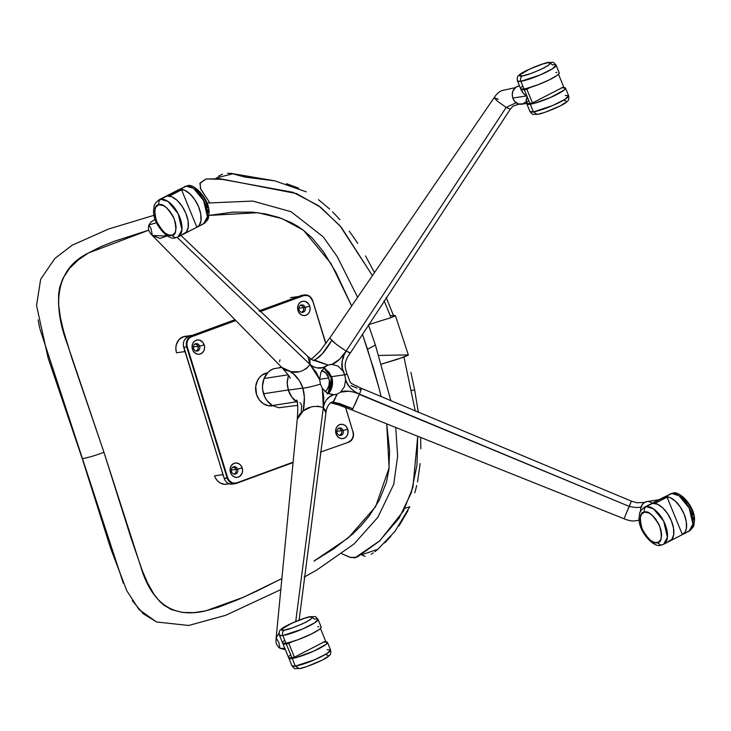 <?xml version="1.0" encoding="UTF-8"?>
<svg xmlns="http://www.w3.org/2000/svg" width="731" height="731" viewBox="0 0 731 731"><rect width="100%" height="100%" fill="white"/><g stroke="black" fill="none" stroke-linecap="round" stroke-linejoin="round"><path stroke-width="1.1" d="M123.311 583.219L39.894 328.849M39.675 327.863L38.103 319.886M156.754 622.063L143.093 613.647L132.284 600.608M208.828 215.435L257.869 212.712L281.855 218.514L303.475 230.274L331.042 263.589L351.51 305.686L335.977 272.444L323.595 251.948L312.274 238.123L303.475 230.274L297.645 226.244L291.55 222.791L278.813 217.436L265.691 213.964L252.46 212.164L232.796 212.154L208.828 215.435M367.529 349.244L379.179 388.636L373.669 368.863L362.402 334.213L367.529 349.244L375.414 345.069L368.433 324.847M154.077 215.279L108.672 228.986L72.067 245.26L54.788 258.546L40.653 279.26L36.55 305.567L48.109 358.026L82.265 458.675C87.921 457.725 95.149 455.596 103.948 452.279L67.471 344.438C52.321 304.653 55.227 269.154 88.305 253.045L148.786 230.155L114.009 241.367L100.869 246.685L88.305 253.045L78.318 259.916L69.573 268.314L62.802 278.557L59.65 287.521L58.626 293.972L58.544 304.032L60.417 317.683L63.643 331.307L71.921 358.354L103.957 452.279C95.149 455.596 87.921 457.725 82.265 458.675L110.491 547.912L126.765 590.721L138.991 609.535L156.498 621.971L188.644 625.471L225.632 615.328L280.22 589.89M313.974 561.07L333.775 548.826L352.516 534.178L361.16 525.616L369.109 516.141L379.261 500.251L386.397 482.433L388.892 469.777L389.586 450.479L386.717 424.081L389.111 467.813L375.597 506.674L348.248 537.906L313.974 561.07M281.197 578.888L243.368 597.3L205.758 610.851C173.43 618.6 151.728 603.76 140.654 566.342L103.948 452.279L131.278 538.838L142.39 570.874L147.625 582.991L153.885 594.148L159.623 601.357L164.064 605.314L171.557 609.645L182.586 612.459L194.117 612.624L205.758 610.851L218.615 607.159L237.676 599.776L256.508 591.242L281.371 578.788M379.179 388.636L381.171 396.741L379.179 388.636M218.405 176.253L222.443 174.197M227.46 173.256L231.471 173.466L245.077 177.112L269.638 179.917M272.955 180.493L274.911 180.859M286.479 183.7L298.54 188.086M318.469 199.673L329.699 209.066M332.623 211.871L339.952 219.656M349.281 231.142L357.761 243.286M365.509 255.932L374.245 272.096M386.151 297.444L393.516 315.481L390.199 315.518L395.416 315.628L391.021 317.629L384.077 300.642L391.021 317.629L395.179 315.902L394.219 315.472M404.846 508.319L409.78 506.729L404.846 508.319M407.925 510.75L398.998 525.927M390.866 536.335L384.817 542.822M378.32 548.871L374.985 551.622M373.367 552.846L372.6 553.394M371.869 553.906L371.184 554.354M365.144 556.355L361.425 554.856L377.817 549.292L394.968 531.373L409.78 506.729M410.923 372.381L414.669 390.034L411.772 390.391L414.669 390.034L418.37 412.503M420.636 437.787L420.828 448.752M420.151 463.564L417.52 481.948M416.725 485.585L414.833 492.776M378.356 355.458L407.176 354.9M368.561 324.665L391.021 317.629L368.561 324.665M372.134 275.203L341.185 227.113L320.745 207.339L296.512 193.569L219.793 178.675L205.886 179.04L200.248 182.896L200.404 188.497L209.66 202.615L200.815 189.338L199.91 183.362L206.179 178.921L222.114 179.36L293.094 192.317L318.533 205.676L339.961 225.696L372.134 275.203M306.262 191.86L274.829 180.84L246.511 177.304L233.025 173.74L216.257 177.962M395.416 315.628L408.382 355.065L397.81 359.186L381.39 364.129L403.978 357.066L408.382 355.074L406.482 354.91M403.978 357.066L415.272 411.197L403.978 357.066M417.693 436.599L416.999 464.907L411.297 492.74L399.099 518.188L379.179 541.324L357.203 557.086L350.716 557.552L341.898 553.778L349.235 557.059L354.864 557.908L379.791 540.766L403.393 511.06L412.896 487.358L417.693 436.599M310.867 616.644L314.686 619.12A20.861 3.025 157.8 0 1 318.067 619.431C314.293 615.21 316.56 617.001 310.867 616.644L309.935 616.946L310.867 616.644C307.577 616.26 282.879 626.147 281.06 629.473C279.397 630.259 278.858 632.178 279.452 635.23L282.577 642.869A20.861 3.025 -22.2 0 0 285.958 643.179L282.833 635.531A20.861 3.025 157.8 0 1 279.452 635.23L282.833 635.531L302.104 629.208L314.44 622.976L318.067 619.431A20.861 3.025 157.8 0 1 305.055 627.902A20.861 3.025 157.8 0 1 282.833 635.531C282.093 633.128 282.632 631.31 284.45 630.076L292.272 627.947L302.57 623.808L309.999 619.87L312.649 617.192L309.935 616.946L304.8 618.198L291.824 623.205L282.203 628.843L281.892 630.003L284.45 630.076C282.632 631.31 282.093 633.128 282.833 635.531L285.958 643.179L288.407 642.686L298.385 639.579L311.251 634.088L319.072 629.61L321.165 627.554L320.799 626.741M309.935 616.946C314.814 615.931 313.498 617.668 305.978 622.154C295.059 627.161 287.886 629.802 284.45 630.076C279.58 631.091 280.896 629.354 288.416 624.868C299.335 619.851 306.508 617.211 309.935 616.946M318.807 626.641L317.811 626.769M284.697 640.338L283.299 641.489M282.614 642.394L283.454 643.317L285.958 643.179A20.861 3.025 -22.2 0 0 308.18 635.541A20.861 3.025 -22.2 0 0 321.192 627.07L318.067 619.431M565.237 95.469L568.617 95.77L564.99 99.325L552.654 105.547L533.383 111.88L529.993 111.569A20.861 3.025 -22.2 0 0 533.383 111.88L530.249 104.231A20.861 3.025 157.8 0 1 526.868 103.93A20.861 3.025 157.8 0 1 526.896 103.473M561.728 87.884A20.861 3.025 157.8 0 1 562.102 87.821L565.401 87.994L564.158 90.059L550.224 97.607L534.123 103.391L528.422 104.405L527.261 104.259L526.905 103.446M564.661 100.805L565.556 100.814M566.315 101.18L566.187 101.746M565.346 102.642L561.17 105.328M559.654 106.132L545.947 111.934M543.261 112.802L539.405 113.817M560.951 88.031L562.102 87.821A20.861 3.025 157.8 0 1 565.492 88.131A20.861 3.025 157.8 0 1 552.472 96.602A20.861 3.025 157.8 0 1 530.249 104.231L533.383 111.88L537.203 114.356L533.383 111.88A20.861 3.025 -22.2 0 0 555.597 104.241A20.861 3.025 -22.2 0 0 568.617 95.77C569.202 98.822 568.672 100.741 567.009 101.527C565.182 104.853 540.483 114.74 537.203 114.356C531.501 113.999 533.776 115.79 529.993 111.569L526.868 103.93M281.791 367.428L291.157 371.732C298.394 373.367 304.69 370.955 310.045 364.477L313.562 366.88L317.19 367.921L322.791 367.574L328.146 365.061L331.993 364.376L338.087 366.121L342.921 370.928L338.087 366.121L331.993 364.376L339.632 359.223L346.147 351.054L343.305 356.627L342.081 361.69L342.419 368.68L344.74 374.765L331.71 376.648L344.74 374.765L345.608 379.645L344.438 386.69L340.564 392.136L337.128 394.155L334.113 394.822L327.186 393.104L322.325 388.298L320.443 384.15C311.251 386.781 305.384 388.106 302.853 388.106L288.325 390.08L291.907 397.225L297.554 402.333C293.113 399.61 290.043 395.526 288.325 390.08L287.201 383.017L288.453 375.305L287.21 381.975L287.429 386.069L288.571 389.897M336.05 394.502L334.953 394.722M279.151 632.882L276.154 637.88L279.151 632.882M279.991 648.315L284.834 648.388L279.991 648.315L278.849 642.595L276.154 637.88L276.044 639.771C275.651 643.216 276.967 646.067 279.991 648.315L285.364 649.685M332.733 402.068L352.835 408.739L359.442 394.1L629.318 506.446L631.374 501.137L626.165 513.482L629.318 506.446C634.636 507.652 638.83 507.771 641.9 506.784C638.83 507.771 634.636 507.652 629.318 506.446L359.332 394.375M351.976 409.945L352.835 408.739L352.004 409.981L624.119 518.8L626.165 513.482M297.435 401.657L297.554 402.333L297.435 401.657M325.925 413.079L323.33 407.523L295.744 621.441L323.33 407.523C315.308 405.358 308.61 406.482 303.246 410.895L297.252 419.183L299.518 414.34L303.246 410.895L304.388 397.308L302.853 388.106C304.772 394.502 304.909 402.096 303.246 410.895L310.373 407.322M296.622 401.785L272.398 405.522C268.158 402.918 265.198 398.998 263.544 393.762L288.178 389.961L263.544 393.762C261.963 388.508 262.137 383.428 264.065 378.512L288.087 374.802L264.065 378.512C266.075 373.66 269.273 370.389 273.668 368.707L281.819 367.455L273.668 368.707L270.634 370.242L267.966 372.426L264.065 378.512L262.484 385.995L262.694 389.925L265.006 397.399L267.007 400.634L272.398 405.522L296.622 401.785M297.718 405.321L278.876 407.752L272.398 405.522L278.876 407.752L285.455 406.902M156.507 222.708L148.941 224.956L156.507 222.708M169.016 235.254L159.979 238.425L152.35 235.473L167.865 236.131M299.874 402.69L300.551 403.22M301.081 403.951L301.684 405.933L301.254 412.266M331.024 402.836L338.8 404.992L351.995 409.981M357.094 399.674L354.773 404.819M297.252 419.21L276.154 637.88M317.437 406.134L323.33 407.523L322.325 388.298L320.443 384.15C311.251 386.781 305.384 388.106 302.853 388.106L288.325 390.08M322.325 388.298L327.186 393.104L333.254 394.85L329.462 396.997L326.401 399.884L324.372 403.475L323.33 407.523L323.778 397.445L322.325 388.298M325.953 411.197L323.33 407.523C324.756 400.789 328.064 396.567 333.254 394.85L337.128 394.155L333.217 401.876C329.992 401.84 326.501 406.664 325.953 412.869L299.116 620.107M360.575 389.586C362.019 387.055 361.644 388.563 359.442 394.1L353.576 392.054L348.66 391.213L340.564 392.136L344.438 386.69L345.608 379.645L347.7 384.268L350.716 388.344L354.709 391.624L359.442 394.1C351.364 390.902 345.069 390.244 340.564 392.136L337.128 394.155L333.665 401.703M278.575 367.784L281.545 367.181M151.006 228.465L148.941 224.956C147.845 228.264 148.594 231.343 151.198 234.194L152.35 235.473L151.006 228.465M306.051 368.981L310.045 364.477L177.112 237.365L310.045 364.477L319.639 379.581L320.443 384.15L319.639 379.581L316.532 372.783L310.045 364.477L307.852 356.5C312.183 359.89 314.12 361.141 313.654 360.264M352.835 408.739L339.522 403.503L332.358 402.05M361.406 388.335L361.023 389.961M282.577 368.159L285.894 370.206L291.157 371.732L294.465 374.957L299.482 380.75L302.853 388.106C300.87 381.838 296.969 376.374 291.157 371.732L298.275 371.759M280 359.844L279.544 361.626M309.917 359.268L310.045 364.477C314.695 368.205 319.575 369.073 324.683 367.09L320.836 372.536L319.639 379.581L320.836 372.536L324.683 367.09L328.146 365.061L313.562 360.273M359.442 394.1C351.593 390.336 346.987 385.511 345.608 379.645L344.84 375.076L347.006 373.916C351.876 385.264 347.198 381.354 361.416 388.335L631.374 501.137L636.756 502.727L644.504 502.462M360.502 389.55L359.323 389.056M357.121 388.143L351.054 385.612M314.001 360.1L314.184 360.054C319.63 357.742 325.478 351.182 331.737 340.372L322.17 353.978L315.637 359.424M291.194 372.892L291.313 372.298M330.321 364.504L331.152 364.404M349.546 352.808L346.147 351.054C341.797 358.61 340.719 365.235 342.921 370.928L344.84 375.076L347.006 373.916C345.196 367.894 342.894 362.814 350.414 352.872L510.311 109.184L506.154 107.448L346.147 351.054C341.304 358.309 336.589 362.75 331.993 364.376L328.146 365.061L314.339 359.999M343.634 357.77L342.693 359.232M329.8 338.097L335.31 343.424M341.121 347.755L346.147 351.054L350.414 352.872M311.269 359.323L319.758 351.41L329.809 337.914L331.737 340.372C334.295 342.912 339.102 346.476 346.147 351.054L506.154 107.448L497.244 101.07L494.174 97.616L498.332 99.352M329.818 337.914L494.174 97.616L497.244 101.07L506.154 107.448L516.077 102.76L506.154 107.448L510.311 109.184L512.851 106.205L518.928 104.122M327.186 649.695L330.576 649.996L326.949 653.551L314.613 659.773L295.333 666.105L291.952 665.795A20.861 3.025 -22.2 0 0 295.333 666.105L292.208 658.467A20.861 3.025 157.8 0 1 288.827 658.156A20.861 3.025 157.8 0 1 288.855 657.699M323.687 642.11A20.861 3.025 157.8 0 1 324.061 642.046L327.36 642.22L326.117 644.285L314.019 651.019L296.082 657.617L290.371 658.631L289.22 658.485L288.864 657.672M326.62 655.031L327.515 655.04M328.274 655.405L328.146 655.981M327.305 656.867L323.129 659.554M321.613 660.367L307.906 666.16M305.22 667.028L301.364 668.043M322.91 642.257L324.061 642.046A20.861 3.025 157.8 0 1 327.451 642.357A20.861 3.025 157.8 0 1 314.431 650.828A20.861 3.025 157.8 0 1 292.208 658.467L295.333 666.105L299.162 668.591L295.333 666.105A20.861 3.025 -22.2 0 0 317.556 658.476A20.861 3.025 -22.2 0 0 330.576 649.996C331.161 653.048 330.622 654.967 328.959 655.753C327.141 659.079 302.442 668.966 299.162 668.591C293.46 668.225 295.735 670.016 291.952 665.795L288.827 658.156M196.52 227.387L199.088 225.541L200.952 220.853L200.797 214.284L198.64 206.846L194.811 199.664L189.896 193.834L184.641 190.243L179.844 189.43A20.861 10.691 62.7 0 1 197.937 205.228A20.861 10.691 62.7 0 1 197.215 227.085L203.593 223.805A20.861 10.691 -117.3 0 0 204.314 201.948A20.861 10.691 -117.3 0 0 186.222 186.149L177.797 190.17A20.861 10.691 62.7 0 1 178.108 189.996A20.861 10.691 62.7 0 1 179.844 189.43L186.222 186.149A20.861 10.691 -117.3 0 0 184.477 186.707L186.222 186.149L193.541 188.36L203.657 200.605L207.421 216.741L203.593 223.805L201.847 224.362M195.451 189.283L199.727 192.545L203.136 196.813L206.005 202.259L207.668 207.887M207.915 209.614L207.951 212.639M197.215 227.085A20.861 10.691 62.7 0 1 196.877 227.25L184.44 233.618M166.001 196.228A20.861 10.691 62.7 0 0 165.69 196.401L179.214 189.758A20.861 10.691 -117.3 0 0 177.469 190.325L166.001 196.228A20.861 10.691 62.7 0 1 167.746 195.67A20.861 10.691 62.7 0 1 170.095 195.716L181.562 189.804A20.861 10.691 -117.3 0 0 179.214 189.758L167.746 195.67L170.095 195.716L181.562 189.804L196.877 227.25L195.908 227.706M170.314 196.237L170.095 195.716L170.314 196.237M177.222 190.462L181.562 189.804L196.877 227.25L185.409 233.152A20.861 10.691 62.7 0 1 185.117 233.317A20.861 10.691 62.7 0 1 184.788 233.472M196.274 227.56A20.861 10.691 -117.3 0 0 196.584 227.414A20.861 10.691 -117.3 0 0 196.877 227.25M654.501 502.06L659.051 499.739M659.006 499.712L646.944 501.576A9.183 7.767 81.2 0 0 640.584 511.152M651.467 502.462L648.488 501.521M646.962 501.576L644.13 502.709L641.937 505.057L640.721 508.246L640.658 511.81M656.666 500.963L658.96 499.766M681.996 534.745L685.212 531.949L686.436 528.211L686.281 521.642L684.125 514.204L680.296 507.022L675.38 501.192L670.126 497.592L665.329 496.788A20.861 10.691 62.7 0 1 683.421 512.586A20.861 10.691 62.7 0 1 682.699 534.443L689.068 531.163A20.861 10.691 -117.3 0 0 689.79 509.306A20.861 10.691 -117.3 0 0 671.698 493.507L663.273 497.528A20.861 10.691 62.7 0 1 663.584 497.354A20.861 10.691 62.7 0 1 665.329 496.788L671.698 493.507A20.861 10.691 -117.3 0 0 669.962 494.065L671.698 493.507L679.017 495.719L689.141 507.963L692.906 524.1L689.068 531.163L687.332 531.72M680.927 496.641L685.203 499.903L688.62 504.171L691.48 509.617L693.152 515.245M693.39 516.972L693.427 519.997M682.699 534.443A20.861 10.691 62.7 0 1 682.361 534.599L670.894 540.511A20.861 10.691 62.7 0 1 670.592 540.675A20.861 10.691 62.7 0 1 670.272 540.83M681.758 534.918A20.861 10.691 -117.3 0 0 682.06 534.772A20.861 10.691 -117.3 0 0 682.361 534.608L667.047 497.162L655.579 503.074L653.222 503.029A20.861 10.691 62.7 0 1 655.579 503.074L655.789 503.595L655.579 503.074L667.047 497.162L664.689 497.117A20.861 10.691 -117.3 0 0 662.953 497.683L651.485 503.586A20.861 10.691 62.7 0 1 653.222 503.029L662.697 497.82M681.383 535.065L682.361 534.608L667.047 497.162A20.861 10.691 -117.3 0 0 664.689 497.117L651.166 503.76A20.861 10.691 62.7 0 1 651.485 503.586M682.361 534.608L669.916 540.977M668.216 541.57L671.826 539.469L673.69 534.772L673.534 528.211L671.378 520.764L667.558 513.582L662.642 507.753L657.379 504.162L652.591 503.357A20.861 10.691 -117.3 0 0 650.846 503.915L644.477 507.195A20.861 10.691 62.7 0 1 646.213 506.638L650.599 504.052M644.596 512.102L641.379 514.24L640.118 518.361L640.795 524.94L642.914 530.633L646.04 535.777L650.581 540.428L654.391 542.439L658.211 542.356L660.751 539.743L661.628 534.973L660.897 529.838L658.777 524.136L655.652 518.992L652.216 515.236L649.073 513.052L644.596 512.102C648.388 510.594 653.404 515.236 659.627 526.028C662.45 537.349 661.61 542.895 657.096 542.667L660.925 545.152L657.096 542.667C653.304 544.184 648.287 539.533 642.065 528.741C639.241 517.42 640.082 511.874 644.596 512.102C643.856 509.69 644.395 507.871 646.213 506.638C644.395 507.871 643.856 509.69 644.596 512.102M663.584 544.293L669.962 541.004A20.861 10.691 -117.3 0 0 670.674 519.156A20.861 10.691 -117.3 0 0 652.591 503.357L646.213 506.638A20.861 10.691 62.7 0 1 664.305 522.437A20.861 10.691 62.7 0 1 663.584 544.293L667.421 537.23L663.657 521.093L653.532 508.849L646.213 506.638L644.477 507.195C637.624 512.915 640.255 513.537 639.095 517.155C637.505 530.907 654.291 548.597 660.925 545.152L661.847 544.851A20.861 10.691 62.7 0 0 663.584 544.293L660.925 545.152M526.357 102.66L526.128 100.165L527.124 96.593L526.274 95.98L512.815 98.064L512.276 94.518L512.924 91.073L515.867 87.208L518.699 86.075A9.183 7.767 81.2 0 0 512.815 98.064L526.274 95.98L522.72 92.59L521.194 90.059M527.48 103.299L521.486 104.222A9.183 7.767 81.2 0 1 512.815 98.064L514.46 101.161L518.416 103.985L522.939 103.829L525.498 102.057M526.137 101.993L527.124 96.593L523.734 93.76L521.267 90.224M526.558 103.162A20.861 3.025 -22.2 0 0 529.938 103.473L524.31 89.712A20.861 3.025 157.8 0 1 520.929 89.41A20.861 3.025 157.8 0 1 520.956 88.954M526.594 102.687L527.444 103.61L529.938 103.473L524.31 89.712A20.861 3.025 157.8 0 0 526.832 89.209L532.46 102.97L529.938 103.473A20.861 3.025 -22.2 0 0 532.46 102.97L563.665 86.888L558.502 74.242L563.665 86.888L532.46 102.97L526.832 89.209L530.331 87.4L524.31 89.712L521.322 89.739L520.965 88.926M526.841 102.267L528.677 100.631M282.888 643.636L288.517 657.388A20.861 3.025 -22.2 0 0 291.897 657.699L286.269 643.938A20.861 3.025 157.8 0 1 282.888 643.636A20.861 3.025 157.8 0 1 282.915 643.179M288.553 656.913L288.909 657.726L290.061 657.873L294.419 657.196L325.624 641.114L320.452 628.477L325.624 641.114L294.419 657.196L288.791 643.435A20.861 3.025 157.8 0 1 286.269 643.938L291.897 657.699A20.861 3.025 -22.2 0 0 294.419 657.196L288.791 643.435L292.29 641.635L286.269 643.938L283.774 644.084L282.924 643.152M290.636 654.857L288.8 656.493M548.908 62.409L552.727 64.895A20.861 3.025 157.8 0 1 556.108 65.205C552.334 60.984 554.601 62.775 548.908 62.409L547.976 62.72L548.908 62.409C545.628 62.034 520.92 71.921 519.101 75.247C517.438 76.033 516.899 77.952 517.493 81.004L520.618 88.643A20.861 3.025 -22.2 0 0 523.999 88.954L520.874 81.305A20.861 3.025 157.8 0 1 517.493 81.004L520.874 81.305L540.145 74.982L552.49 68.751L556.108 65.205A20.861 3.025 157.8 0 1 543.096 73.676A20.861 3.025 157.8 0 1 520.874 81.305C520.134 78.902 520.673 77.075 522.501 75.841L530.313 73.721L540.611 69.582L548.04 65.635L550.69 62.967L547.976 62.72L542.841 63.972L529.865 68.979L520.244 74.617L519.933 75.777L522.501 75.841C520.673 77.075 520.134 78.902 520.874 81.305L523.999 88.954L526.448 88.46L538.308 84.641L549.292 79.862L557.113 75.384L559.206 73.328L558.84 72.515M547.976 62.72C552.855 61.706 551.539 63.442 544.019 67.928C533.1 72.936 525.927 75.576 522.501 75.841C517.621 76.865 518.937 75.119 526.457 70.633C537.376 65.626 544.549 62.985 547.976 62.72M556.858 72.415L555.852 72.533M522.738 86.112L521.34 87.263M520.655 88.168L521.495 89.091L523.999 88.954A20.861 3.025 -22.2 0 0 546.221 81.315A20.861 3.025 -22.2 0 0 559.233 72.844L556.108 65.205M182.741 234.212L186.341 232.111L188.214 227.414L188.059 220.853L185.902 213.406L182.074 206.224L177.158 200.395L171.904 196.803L167.107 195.999A20.861 10.691 -117.3 0 0 165.361 196.557L158.992 199.837A20.861 10.691 62.7 0 1 160.738 199.28L165.115 196.694M159.111 204.744L155.895 206.882L154.634 211.003L155.31 217.582L157.43 223.275L160.555 228.419L165.096 233.07L168.907 235.08L172.726 234.998L175.266 232.385L176.144 227.615L175.413 222.48L173.302 216.778L170.177 211.643L166.732 207.878L163.598 205.694L159.111 204.744C162.912 203.236 167.92 207.878 174.152 218.67C176.966 229.991 176.125 235.537 171.621 235.309L175.44 237.794L171.621 235.309C167.819 236.826 162.812 232.184 156.58 221.383C153.766 210.062 154.606 204.516 159.111 204.744C158.371 202.332 158.91 200.513 160.738 199.28C158.91 200.513 158.371 202.332 159.111 204.744M178.108 236.935L184.477 233.646A20.861 10.691 -117.3 0 0 185.199 211.798A20.861 10.691 -117.3 0 0 167.107 195.999L160.738 199.28A20.861 10.691 62.7 0 1 178.83 215.078A20.861 10.691 62.7 0 1 178.108 236.935L181.946 229.872L178.181 213.735L168.057 201.491L160.738 199.28L158.992 199.837C152.139 205.557 154.771 206.179 153.611 209.797C152.03 223.549 168.815 241.239 175.44 237.794L178.108 236.935A20.861 10.691 62.7 0 1 176.363 237.493M336.881 431.327L341.551 430.66L336.881 431.327M267.281 373.175L264.814 373.559L267.281 373.175M272.809 405.76A16.694 14.428 -98.1 0 1 272.444 405.815A16.694 14.428 -98.1 0 1 256.581 394.621L255.731 386.562L257.33 380.842L259.377 377.607L262.054 375.076L267.628 372.783A16.694 14.428 -98.1 0 0 256.581 394.621L259.277 399.839L263.361 403.695L268.304 405.714L273.476 405.623M339.851 435.429A3.756 3.244 81.9 0 0 341.578 430.742L343.177 430.513A3.756 3.244 -98.1 0 1 340.664 435.438A3.756 3.244 -98.1 0 1 337.092 432.916A3.756 3.244 81.9 0 0 341.304 435.265A3.756 3.244 81.9 0 0 343.177 430.513L347.7 429.161A7.219 6.241 -98.1 0 1 344.109 438.289A7.219 6.241 -98.1 0 1 336.013 433.775L337.092 432.916L336.013 433.775A7.219 6.241 -98.1 0 1 339.613 424.647A7.219 6.241 -98.1 0 1 347.7 429.161L343.177 430.513A3.756 3.244 81.9 0 0 338.965 428.165A3.756 3.244 81.9 0 0 337.092 432.916A3.756 3.244 -98.1 0 1 339.604 428A3.756 3.244 -98.1 0 1 343.177 430.513L341.578 430.742A3.756 3.244 81.9 0 0 338.818 428.229M234.313 474.145A3.756 3.244 81.9 0 0 236.04 469.457L237.639 469.229A3.756 3.244 -98.1 0 1 235.126 474.154A3.756 3.244 -98.1 0 1 231.563 471.632A3.756 3.244 81.9 0 0 235.766 473.98A3.756 3.244 81.9 0 0 237.639 469.229L242.171 467.877A7.219 6.241 -98.1 0 1 238.571 477.005A7.219 6.241 -98.1 0 1 230.484 472.491L231.563 471.632L230.484 472.491A7.219 6.241 -98.1 0 1 234.075 463.363A7.219 6.241 -98.1 0 1 242.171 467.877L237.639 469.229A3.756 3.244 81.9 0 0 233.427 466.881A3.756 3.244 81.9 0 0 231.563 471.632A3.756 3.244 -98.1 0 1 234.066 466.716A3.756 3.244 -98.1 0 1 237.639 469.229L236.04 469.457A3.756 3.244 81.9 0 0 233.29 466.945M196.319 351.072A3.756 3.244 81.9 0 0 198.046 346.384L199.645 346.156A3.756 3.244 -98.1 0 1 197.132 351.072A3.756 3.244 -98.1 0 1 193.569 348.55A3.756 3.244 81.9 0 0 197.772 350.898A3.756 3.244 81.9 0 0 199.645 346.156L204.177 344.804A7.219 6.241 -98.1 0 1 200.577 353.932A7.219 6.241 -98.1 0 1 192.491 349.418L193.569 348.55L192.491 349.418A7.219 6.241 -98.1 0 1 196.082 340.29A7.219 6.241 -98.1 0 1 204.177 344.804L199.645 346.156A3.756 3.244 81.9 0 0 195.433 343.808A3.756 3.244 81.9 0 0 193.569 348.55A3.756 3.244 -98.1 0 1 196.072 343.634A3.756 3.244 -98.1 0 1 199.645 346.156L198.046 346.384A3.756 3.244 81.9 0 0 195.296 343.862M301.857 312.356A3.756 3.244 81.9 0 0 303.584 307.669L305.183 307.44A3.756 3.244 -98.1 0 1 302.671 312.356A3.756 3.244 -98.1 0 1 299.098 309.834A3.756 3.244 81.9 0 0 303.31 312.183A3.756 3.244 81.9 0 0 305.183 307.44L309.706 306.088A7.219 6.241 -98.1 0 1 306.115 315.216A7.219 6.241 -98.1 0 1 298.02 310.702L299.098 309.834L298.02 310.702A7.219 6.241 -98.1 0 1 301.62 301.574A7.219 6.241 -98.1 0 1 309.706 306.088L305.183 307.44A3.756 3.244 81.9 0 0 300.971 305.092A3.756 3.244 81.9 0 0 299.098 309.834A3.756 3.244 -98.1 0 1 301.611 304.918A3.756 3.244 -98.1 0 1 305.183 307.44L303.584 307.669A3.756 3.244 81.9 0 0 300.825 305.156M236.433 483.365L292.528 462.778L236.387 483.374A8.343 7.209 -98.1 0 1 235.117 483.694A8.343 7.209 -98.1 0 1 227.186 478.101L224.271 478.513A8.343 7.209 81.9 0 0 232.202 484.114L236.405 483.374A8.343 7.209 81.9 0 1 235.016 483.712A8.343 7.209 81.9 0 1 227.186 478.101A8.343 7.209 -98.1 0 1 227.131 477.937L224.216 478.348L183.773 347.326L186.688 346.914A8.343 7.209 -98.1 0 1 191.038 336.479L188.132 336.89L234.331 319.94L188.132 336.89A8.343 7.209 81.9 0 0 183.773 347.326L186.688 346.914L227.131 477.937L224.216 478.348A8.343 7.209 81.9 0 0 224.271 478.513L227.186 478.101A8.343 7.209 81.9 0 1 227.131 477.937L227.679 477.782L187.237 346.759C186.241 342.062 187.62 338.755 191.376 336.845L235.163 320.781L191.376 336.845L188.132 336.89L234.331 319.94M348.751 442.154L320.342 452.178L348.733 442.164C352.771 440.153 354.243 436.672 353.146 431.729L353.091 431.729A8.343 7.209 -98.1 0 1 353.1 431.765M292.574 462.367L236.478 482.953C232.421 483.904 229.488 482.177 227.679 477.782L227.131 477.937L186.688 346.914L187.237 346.759L186.688 346.914A8.343 7.209 81.9 0 1 191.038 336.479L191.376 336.845L189.155 338.243L187.483 340.728L186.825 343.817L187.237 346.759L227.679 477.782L228.986 480.386L232.559 483.017L236.469 482.953L292.574 462.367L236.478 482.953L292.574 462.367M259.085 310.858L301.748 295.351A8.343 7.209 81.9 0 0 300.478 295.68L303.383 295.26A8.343 7.209 -98.1 0 1 304.663 294.94A8.343 7.209 -98.1 0 1 312.649 300.706L325.743 343.661L312.649 300.706A8.343 7.209 81.9 0 0 304.754 294.931A8.343 7.209 81.9 0 0 303.383 295.26L259.587 311.333L303.383 295.26L303.712 295.635C307.769 294.675 310.702 296.402 312.512 300.797L310.182 297.06L307.632 295.562L300.478 295.68A8.343 7.209 -98.1 0 1 301.848 295.342M234.806 320.425L191.038 336.479L234.806 320.425M345.662 407.487L352.954 431.82L345.599 407.459M325.862 343.506L312.658 300.743M259.953 311.68L303.712 295.635L259.953 311.68M348.778 442.145A8.343 7.209 81.9 0 0 353.256 432.323M352.954 431.82C353.95 436.526 352.57 439.824 348.815 441.734L351.035 440.336L352.707 437.851L353.356 434.762L352.954 431.82M188.132 336.89L188.105 336.9C184.093 338.901 182.622 342.382 183.719 347.326L183.773 347.326A8.343 7.209 -98.1 0 1 188.132 336.89M183.91 347.234L224.216 478.348A8.343 7.209 -98.1 0 0 224.271 478.513A8.343 7.209 -98.1 0 0 232.102 484.123A8.343 7.209 -98.1 0 0 233.481 483.794M224.207 478.312L183.719 347.326M347.7 429.161L347.965 433.346L346.969 435.859L345.206 437.714L342.921 438.609L340.482 438.426L338.252 437.184L336.571 435.064L335.602 430.988L336.141 428.284L337.548 426.054L339.613 424.647L342.017 424.291L344.402 425.022L346.403 426.73L347.7 429.161M242.171 467.877L242.582 470.663L242.043 473.377L239.667 476.429L237.383 477.325L234.943 477.142L232.714 475.89L231.033 473.779L230.064 469.704L230.603 466.999L232.01 464.77L234.075 463.363L236.488 463.006L238.863 463.737L240.865 465.446L242.171 467.877M204.177 344.804L204.589 347.59L204.05 350.304L202.642 352.525L200.577 353.932L198.165 354.288L195.789 353.566L193.039 350.697L192.162 348.038L192.226 345.233L193.222 342.72L194.985 340.865L197.269 339.97L199.709 340.153L202.871 342.364L204.177 344.804M309.706 306.088L310.127 308.875L309.588 311.589L308.18 313.809L306.115 315.216L303.703 315.582L301.318 314.851L298.577 311.982L297.7 309.323L297.764 306.517L298.751 304.005L300.523 302.15L302.808 301.254L305.247 301.437L308.409 303.648L309.706 306.088M338.617 428.211L340.893 429.481L341.743 431.464L341.514 433.602L339.705 435.493M233.079 466.926L235.364 468.196L236.204 470.179L235.976 472.317L234.167 474.209M195.086 343.844L197.37 345.114L198.211 347.097L197.982 349.244L196.173 351.127M300.624 305.129L302.899 306.399L303.749 308.381L303.52 310.529L301.711 312.411M269.967 406.061L271.283 405.614M231.352 470.042L236.012 469.375L231.352 470.042M223.54 476.338A12.518 10.819 -98.1 0 1 222.864 474.657L214.558 475.844L222.864 474.657A12.518 10.819 -98.1 0 1 222.315 472.372M214.558 475.844A12.518 10.819 81.9 0 0 226.446 484.233L229.242 483.84M227.569 484.004L224.408 484.306L220.278 483.036L217.582 480.943L215.508 478.074M223.823 476.895L222.306 472.272M233.783 483.136L232.723 483.118M193.359 346.96L198.019 346.302L193.359 346.96M193.24 335.191L184.934 336.37A12.518 10.819 81.9 0 0 176.564 352.762L184.87 351.584A12.518 10.819 -98.1 0 1 184.322 349.29M190.508 336.013A12.518 10.819 -98.1 0 1 192.171 335.401L190.133 336.205M185.546 353.265A12.518 10.819 -98.1 0 1 184.87 351.584L176.564 352.762M176.226 351.584L175.842 347.929L176.39 344.356L179.214 339.367L183.81 336.598L189.082 336.708M185.829 353.813L184.313 349.199M298.888 308.244L303.557 307.587L298.888 308.244M296.046 297.298A12.518 10.819 -98.1 0 1 297.709 296.685L295.671 297.49M324.829 391.752L327.031 389.641L328.923 385.785L329.37 381.308L328.712 377.945L319.63 379.343L328.712 377.945A11.687 9.887 -98.8 0 1 325.094 391.56M331.591 376.684A15.872 13.432 -98.8 0 1 328.329 393.717L331.591 376.684L324.262 367.465M327.223 394L330.037 390.683L331.417 387.649L332.139 380.403L331.344 376.803L329.023 372.271L323.86 367.857L331.892 378.868L327.826 393.461M321.841 370.498A11.687 9.887 -98.8 0 1 328.712 377.945L325.907 373.175L321.585 370.407M357.432 296.914L337.302 256.755L323.221 236.853L291.093 211.716L252.762 201.071L206.974 203.054M304.123 577.125L316.678 570.107L354.051 543.965L377.872 517.283L393.726 484.351L397.646 456.098L395.745 427.736M390.921 400.88L375.414 345.069M231.681 173.494L274.957 180.868M565.492 88.131L568.617 95.77M297.444 402.306L297.444 402.306C294.209 401.008 291.139 396.933 288.215 390.08L287.119 382.139L288.398 375.231M624.119 518.8C623.845 518.718 629.921 521.313 634.069 520.947L639.205 520.289M165.919 234.87L165.325 235.053L165.946 234.889M296.786 400.04L296.786 400.04C297.873 402.827 298.029 409.205 297.252 419.183M148.941 224.956L151.271 221.74L155.2 219.446M152.35 235.473L281.928 367.565C287.712 374.126 290.454 377.717 290.161 378.347L290.161 378.347M180.959 235.464L307.852 356.5M494.174 97.616C494.229 97.799 496.989 92.243 502.352 90.47L515.291 87.656M327.451 642.357L330.576 649.996M178.108 189.996L187.145 185.848C193.77 182.403 210.555 200.093 208.965 213.845C207.814 217.463 210.446 218.085 203.593 223.805M185.117 233.317L196.584 227.414M663.584 497.354L672.63 493.206C679.254 489.761 696.04 507.451 694.45 521.203C693.29 524.821 695.921 525.443 689.068 531.163M682.06 534.772L670.592 540.675M518.681 86.075L519.513 85.947M271.347 405.924L272.718 405.705M301.748 295.351L304.663 294.94C308.491 294.721 311.178 296.64 312.704 300.706L325.898 343.451M232.202 484.114C228.374 484.333 225.687 482.414 224.161 478.348M266.861 372.929L267.601 372.81M298.778 296.475L290.463 297.654M324.299 367.437L332.431 379.636L328.365 393.735"/></g></svg>
